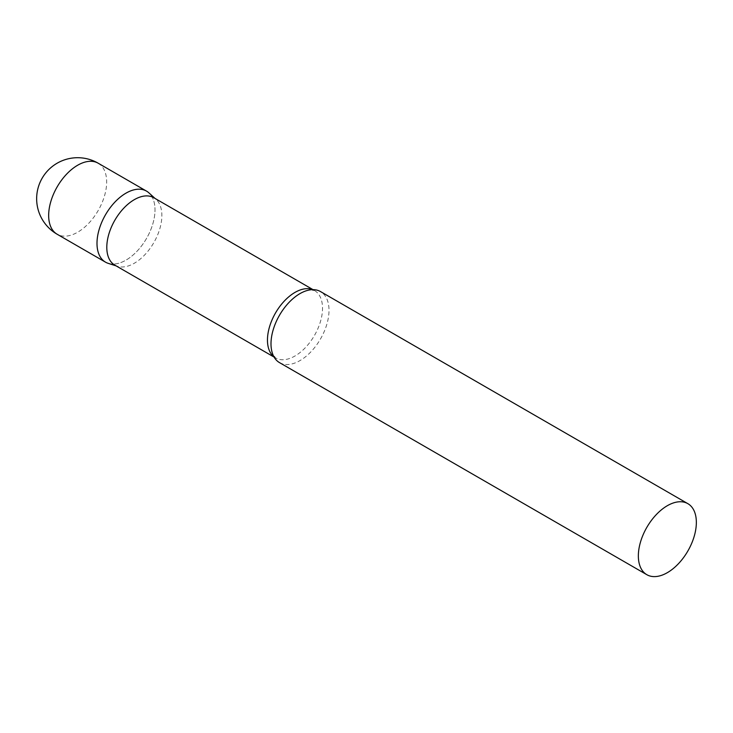<?xml version="1.0" encoding="UTF-8"?>
<svg xmlns="http://www.w3.org/2000/svg" width="733" height="733" viewBox="0 0 733 733"><rect width="100%" height="100%" fill="white"/><g stroke="black" fill="none" stroke-linecap="round" stroke-linejoin="round"><path stroke-width="0.55" stroke-dasharray="3.67 2.75" d="M146.508 191.111A41.011 23.676 -60 0 1 152.794 223.977A41.011 23.676 -60 0 1 126.003 260.123A41.011 23.676 -60 0 1 105.488 262.148M114.861 265.163A38.931 22.476 120 0 0 117.445 266.299A38.931 22.476 120 0 0 146.435 253.004A38.931 22.476 120 0 0 161.865 215.548A38.931 22.476 120 0 0 156.074 199.385A38.931 22.476 120 0 0 153.802 197.727M108.209 263.349A41.011 23.676 120 0 0 138.748 249.348A41.011 23.676 120 0 0 155.002 209.885A41.011 23.676 120 0 0 148.9 192.861M279.493 362.615A41.011 23.676 120 0 0 311.104 351.62A41.011 23.676 120 0 0 329.007 310.352A41.011 23.676 120 0 0 320.513 291.578M98.167 163.202A41.011 23.676 -60 0 1 106.661 181.986A41.011 23.676 -60 0 1 77.661 232.214A41.011 23.676 -60 0 1 57.156 234.248M273.959 356.852A38.931 22.476 120 0 0 275.526 357.915A38.931 22.476 120 0 0 305.533 347.488A38.931 22.476 120 0 0 322.52 308.3A38.931 22.476 120 0 0 314.457 290.479A38.931 22.476 120 0 0 312.753 289.654M156.074 199.385L155.02 198.423M313.028 289.654L314.457 290.479L308.978 290.066M274.096 357.09L275.526 357.915L272.429 353.37M117.445 266.299L116.08 265.868"/><path stroke-width="1.1" d="M57.156 234.248L105.488 262.148A41.011 23.676 -60 0 1 99.202 229.282A41.011 23.676 -60 0 1 126.003 193.145A41.011 23.676 -60 0 1 146.508 191.111L98.167 163.202A41.011 41.011 0 0 0 36.65 198.725A41.011 41.011 0 0 0 57.156 234.248A41.011 23.676 -60 0 1 48.662 215.465A41.011 23.676 -60 0 1 77.661 165.237A41.011 23.676 -60 0 1 98.167 163.202M313.028 289.654L153.802 197.727A38.931 22.476 120 0 0 123.795 208.154A38.931 22.476 120 0 0 106.798 247.342A38.931 22.476 120 0 0 114.861 265.163L274.096 357.09M155.02 198.423L148.9 192.861A41.011 23.676 120 0 0 116.593 200.384A41.011 23.676 120 0 0 96.994 243.374A41.011 23.676 120 0 0 108.209 263.349L116.08 265.868M687.856 503.663L320.513 291.578A41.011 23.676 120 0 0 308.978 290.066A41.011 23.676 120 0 0 270.999 343.832A41.011 23.676 120 0 0 272.429 353.37A41.011 23.676 120 0 0 279.493 362.615L646.845 574.699A41.011 23.676 120 0 0 678.446 563.704A41.011 23.676 120 0 0 696.35 522.437A41.011 23.676 120 0 0 687.856 503.663A41.011 23.676 120 0 0 656.255 514.648A41.011 23.676 120 0 0 638.351 555.916A41.011 23.676 120 0 0 646.845 574.699M312.753 289.654A38.931 22.476 120 0 0 283.396 302.06A38.931 22.476 120 0 0 267.463 340.094A38.931 22.476 120 0 0 273.959 356.852"/></g></svg>
